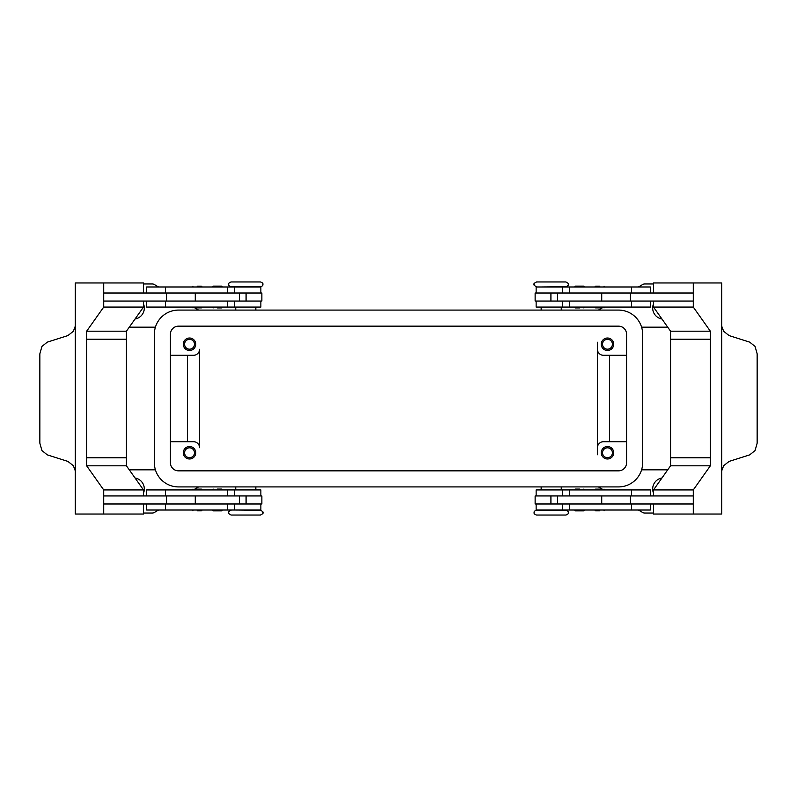 <?xml version="1.0" encoding="UTF-8"?>
<svg xmlns="http://www.w3.org/2000/svg" width="797" height="797" viewBox="0 0 797 797"><rect width="100%" height="100%" fill="white"/><g stroke="black" fill="none" stroke-linecap="round" stroke-linejoin="round"><path stroke-width="1.2" d="M231.12 510.219C228.839 511.405 228.032 512.202 228.709 512.63C228.022 513.029 228.829 513.836 231.12 515.041L260.46 515.041C262.751 513.836 263.558 513.029 262.871 512.63C263.548 512.202 262.741 511.405 260.46 510.219L235.743 510.02M551.215 515.041L565.88 515.041C567.823 514.384 568.62 513.577 568.291 512.63C568.62 511.684 567.823 510.877 565.88 510.219L536.54 510.219C534.608 510.877 533.801 511.684 534.129 512.63C533.801 513.577 534.608 514.384 536.54 515.041L551.215 515.041M541.163 286.98L565.88 286.781C568.161 285.595 568.968 284.798 568.291 284.37C568.978 283.971 568.171 283.164 565.88 281.959L536.54 281.959C534.249 283.164 533.442 283.971 534.129 284.37C533.452 284.798 534.259 285.595 536.54 286.781M245.785 281.959L231.12 281.959C229.177 282.616 228.38 283.423 228.709 284.37C228.38 285.316 229.177 286.123 231.12 286.781L260.46 286.781C262.392 286.123 263.199 285.316 262.871 284.37C263.199 283.423 262.392 282.616 260.46 281.959L245.785 281.959M197.198 510.827L201.422 510.827L197.198 510.827M197.198 489.119L201.422 489.119L197.198 489.119M260.858 495.953L260.858 489.926L146.678 489.926L146.678 495.953M260.858 503.993L260.858 510.02L146.678 510.02L146.678 503.993M239.479 301.047L239.479 293.007L261.864 293.007L261.864 301.047L103.71 301.047L103.71 293.007L239.479 293.007M195.275 293.007L195.275 301.047M221.596 286.133L222.403 286.94L212.351 286.94L213.158 286.133L221.596 286.133L213.158 286.133M217.372 307.921L221.596 307.921L217.372 307.921M221.596 307.921L222.403 307.114L212.351 307.114L213.158 307.921M599.802 510.827L595.578 510.827L599.802 510.827M599.802 489.119L595.578 489.119L599.802 489.119M536.142 495.953L536.142 489.926L650.322 489.926L650.322 495.953M536.142 503.993L536.142 510.02L650.322 510.02L650.322 503.993M557.521 301.047L557.521 293.007L535.136 293.007L535.136 301.047L693.29 301.047L693.29 293.007L557.521 293.007M601.725 293.007L601.725 301.047M575.404 286.133L579.628 286.133L575.404 286.133L574.597 286.94L584.649 286.94L583.842 286.133L579.628 286.133L583.842 286.133M579.628 307.921L575.404 307.921L579.628 307.921M575.404 307.921L574.597 307.114L584.649 307.114L583.842 307.921M184.585 452.756A4.941 4.941 0 0 0 189.527 457.697A4.941 4.941 0 0 0 194.468 452.756A4.941 4.941 0 0 0 189.527 447.814A4.941 4.941 0 0 0 184.585 452.756M195.753 452.756A6.227 6.227 0 0 1 189.527 458.982A6.227 6.227 0 0 1 183.3 452.756A6.227 6.227 0 0 1 189.527 446.519A6.227 6.227 0 0 1 195.753 452.756M602.532 344.244A4.941 4.941 0 0 0 607.473 349.186A4.941 4.941 0 0 0 612.415 344.244A4.941 4.941 0 0 0 607.473 339.303A4.941 4.941 0 0 0 602.532 344.244M613.7 344.244A6.227 6.227 0 0 1 607.473 350.481A6.227 6.227 0 0 1 601.247 344.244A6.227 6.227 0 0 1 607.473 338.018A6.227 6.227 0 0 1 613.7 344.244M184.585 344.244A4.941 4.941 0 0 0 189.527 349.186A4.941 4.941 0 0 0 194.468 344.244A4.941 4.941 0 0 0 189.527 339.303A4.941 4.941 0 0 0 184.585 344.244M195.753 344.244A6.227 6.227 0 0 1 189.527 350.481A6.227 6.227 0 0 1 183.3 344.244A6.227 6.227 0 0 1 189.527 338.018A6.227 6.227 0 0 1 195.753 344.244M602.532 452.756A4.941 4.941 0 0 0 607.473 457.697A4.941 4.941 0 0 0 612.415 452.756A4.941 4.941 0 0 0 607.473 447.814A4.941 4.941 0 0 0 602.532 452.756M613.7 452.756A6.227 6.227 0 0 1 607.473 458.982A6.227 6.227 0 0 1 601.247 452.756A6.227 6.227 0 0 1 607.473 446.519A6.227 6.227 0 0 1 613.7 452.756M536.142 293.007L536.142 286.98L650.322 286.98L650.322 293.007M536.142 301.047L536.142 307.074L650.322 307.074L650.322 301.047M599.802 307.881L595.578 307.881L599.802 307.881M599.802 286.173L595.578 286.173L599.802 286.173M579.628 489.079L575.404 489.079L579.628 489.079M575.404 489.079L574.597 489.886L584.649 489.886L583.842 489.079M575.404 510.867L574.597 510.06L584.649 510.06L583.842 510.867L575.404 510.867L583.842 510.867M557.521 495.953L557.521 503.993L535.136 503.993L535.136 495.953L693.29 495.953L693.29 503.993L557.521 503.993M601.725 503.993L601.725 495.953M721.703 326.112L723.646 331.283L729.086 335.587L749.698 342.132L755.068 346.436L757.15 353.808L757.15 443.192L755.068 450.564L749.698 454.868L729.086 461.413L723.646 465.717L721.703 470.888M721.703 323.941A12.055 8.528 90 0 0 721.703 324.329L721.703 472.671A12.055 8.528 -90 0 0 721.703 473.059L721.703 514.035L693.29 514.035L693.29 489.926L710.336 465.817L710.336 339.223L670.556 339.223L710.336 339.223L710.336 331.183L693.29 307.074L693.29 282.965L721.703 282.965L721.703 323.941M260.858 293.007L260.858 286.98L146.678 286.98L146.678 293.007M260.858 301.047L260.858 307.074L146.678 307.074L146.678 301.047M197.198 307.881L201.422 307.881L197.198 307.881M197.198 286.173L201.422 286.173L197.198 286.173M217.372 489.079L221.596 489.079L217.372 489.079M221.596 489.079L222.403 489.886L212.351 489.886L213.158 489.079M221.596 510.867L217.372 510.867L221.596 510.867L222.403 510.06L212.351 510.06L213.158 510.867L217.372 510.867L213.158 510.867M239.479 495.953L239.479 503.993L261.864 503.993L261.864 495.953L103.71 495.953L103.71 503.993L239.479 503.993M195.275 503.993L195.275 495.953M75.297 470.888L73.354 465.717L67.914 461.413L47.302 454.868L41.932 450.564L39.85 443.192L39.85 353.808L41.932 346.436L47.302 342.132L67.914 335.587L73.354 331.283L75.297 326.112M75.297 473.059A12.055 8.528 -90 0 0 75.297 472.671L75.297 324.329A12.055 8.528 90 0 0 75.297 323.941L75.297 282.965L103.71 282.965L103.71 307.074L86.664 331.183L86.664 339.223L126.444 339.223L86.664 339.223L86.664 465.817L103.71 489.926L103.71 514.035L75.297 514.035L75.297 473.059M641.585 327.168L667.717 327.168M667.717 469.832L641.585 469.832M155.415 327.168L129.283 327.168M129.283 469.832L155.415 469.832M653.51 513.029L644.723 513.029A4.015 4.015 0 0 1 642.711 512.491L638.417 510.02M158.583 510.02L154.289 512.491A4.015 4.015 0 0 1 152.277 513.029L143.49 513.029M143.49 283.971L152.277 283.971A4.015 4.015 0 0 1 154.289 284.509L158.583 286.98M638.417 286.98L642.711 284.509A4.015 4.015 0 0 1 644.723 283.971L653.51 283.971M143.49 303.896A11.048 11.048 0 0 1 135.072 318.979M653.51 493.104A11.048 11.048 0 0 1 661.928 478.021M135.072 478.021A11.048 11.048 0 0 1 143.49 493.104M661.928 318.979A11.048 11.048 0 0 1 653.51 303.896M598.398 486.907L602.223 489.119M598.398 310.093L602.223 307.881M198.602 486.907L194.777 489.119M597.431 454.758L597.431 349.275A6.027 6.027 0 0 0 603.459 355.303A6.027 6.027 0 0 1 597.431 349.275L597.431 342.242M170.438 355.303L193.541 355.303A6.027 6.027 0 0 0 199.569 349.275L199.569 447.725A6.027 6.027 0 0 0 193.541 441.697L170.438 441.697M198.602 310.093L194.777 307.881M187.514 355.303L187.514 441.697M609.486 355.303L609.486 441.697M597.431 447.725A6.027 6.027 0 0 1 603.459 441.697L626.562 441.697M143.49 495.953L143.49 489.926L126.444 465.817L126.444 457.777L86.664 457.777L126.444 457.777L126.444 331.183L86.664 331.183M143.49 293.007L143.49 282.965L103.71 282.965M126.444 331.183L143.49 307.074L103.71 307.074M143.49 307.074L143.49 301.047M143.49 503.993L143.49 514.035L103.71 514.035M126.444 465.817L86.664 465.817M143.49 489.926L103.71 489.926M166.553 495.953L166.553 503.993M166.553 301.047L166.553 293.007M710.336 457.777L670.556 457.777L710.336 457.777M653.51 495.953L653.51 489.926L670.556 465.817L670.556 331.183L710.336 331.183M670.556 331.183L653.51 307.074L693.29 307.074M653.51 307.074L653.51 301.047M653.51 293.007L653.51 282.965L693.29 282.965M630.447 301.047L630.447 293.007M653.51 503.993L653.51 514.035L693.29 514.035M670.556 465.817L710.336 465.817M653.51 489.926L693.29 489.926M630.447 495.953L630.447 503.993M199.569 447.725A6.027 6.027 0 0 0 193.541 441.697M603.459 355.303L626.562 355.303M618.522 326.162A8.04 8.04 0 0 1 626.562 334.202L626.562 462.798A8.04 8.04 0 0 1 618.522 470.838L178.478 470.838A8.04 8.04 0 0 1 170.438 462.798L170.438 334.202A8.04 8.04 0 0 1 178.478 326.162L618.522 326.162M618.522 310.093A24.109 24.109 0 0 1 642.641 334.202L642.641 462.798A24.109 24.109 0 0 1 618.522 486.907L178.478 486.907A24.109 24.109 0 0 1 154.359 462.798L154.359 334.202A24.109 24.109 0 0 1 178.478 310.093L618.522 310.093M569.387 495.953L569.387 489.926M569.387 510.02L569.387 503.993M227.613 286.98L227.613 293.007M227.613 301.047L227.613 307.074M246.084 301.047L246.084 293.007M165.507 301.047L165.507 307.074M165.507 286.98L165.507 293.007M550.916 301.047L550.916 293.007M569.387 301.047L569.387 307.074M631.493 301.047L631.493 307.074M569.387 286.98L569.387 293.007M631.493 286.98L631.493 293.007M631.493 510.02L631.493 503.993M631.493 495.953L631.493 489.926M550.916 495.953L550.916 503.993M165.507 510.02L165.507 503.993M227.613 510.02L227.613 503.993M165.507 495.953L165.507 489.926M227.613 495.953L227.613 489.926M246.084 495.953L246.084 503.993M192.177 510.02L192.984 510.827M192.177 489.926L192.984 489.119M235.743 486.907L235.743 489.926M594.771 510.02L595.578 510.827M594.771 489.926L595.578 489.119M562.552 495.953L562.552 489.926M562.552 510.02L562.552 503.993M541.163 486.907L541.163 489.926M561.257 310.093L561.257 307.074M604.823 307.074L604.016 307.881M604.823 286.98L604.016 286.173M255.837 310.093L255.837 307.074M234.448 286.98L234.448 293.007M234.448 301.047L234.448 307.074M202.229 307.074L201.422 307.881M202.229 286.98L201.422 286.173M192.177 286.98L192.984 286.173M192.177 307.074L192.984 307.881M235.743 307.074L235.743 310.093M594.771 286.98L595.578 286.173M594.771 307.074L595.578 307.881M562.552 301.047L562.552 307.074M562.552 286.98L562.552 293.007M541.163 310.093L541.163 307.074M561.257 489.926L561.257 486.907M604.823 489.926L604.016 489.119M604.823 510.02L604.016 510.827M255.837 486.907L255.837 489.926M234.448 510.02L234.448 503.993M234.448 495.953L234.448 489.926M202.229 489.926L201.422 489.119M202.229 510.02L201.422 510.827"/></g></svg>
